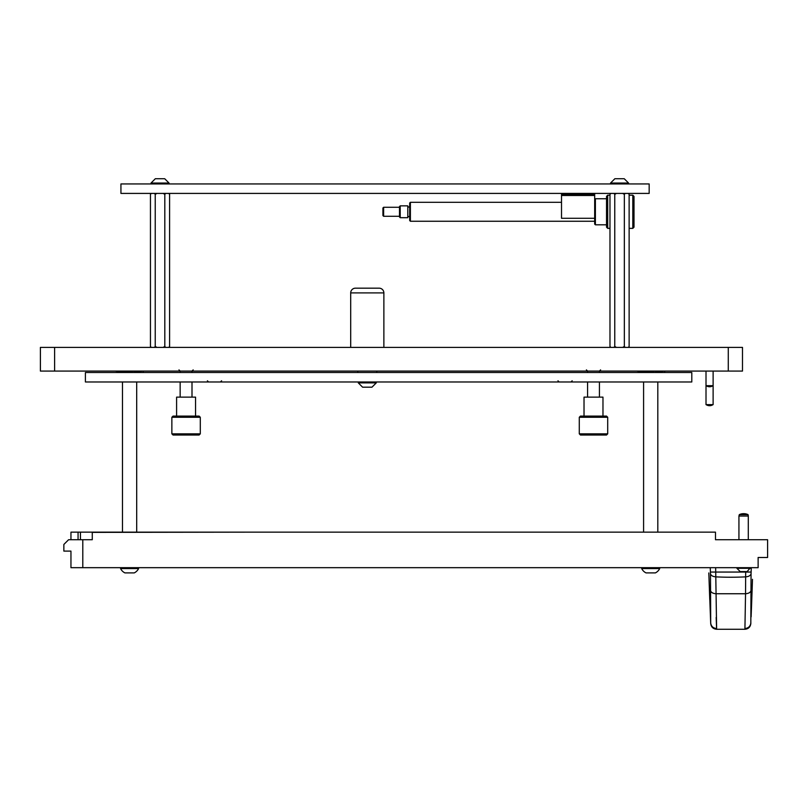 <?xml version="1.0" encoding="UTF-8"?>
<svg xmlns="http://www.w3.org/2000/svg" width="808" height="808" viewBox="0 0 808 808"><rect width="100%" height="100%" fill="white"/><g stroke="black" fill="none" stroke-linecap="round" stroke-linejoin="round"><path stroke-width="1.21" d="M54.611 347.389L40.4 347.389L40.4 371.074L54.611 371.074L54.611 347.389L742.491 347.389L742.491 371.074L54.611 371.074M691.8 381.972L85.406 381.972L85.406 372.498L691.8 372.498L691.8 381.972M120.937 183.941L120.937 193.415L649.167 193.415L649.167 183.941L120.937 183.941M350.702 347.389L350.702 292.91L383.871 292.91A4.737 4.737 0 0 0 379.124 288.173L355.439 288.173L379.124 288.173A4.737 4.737 0 0 1 383.871 292.91L383.871 347.389M350.702 292.91A4.737 4.737 0 0 1 355.439 288.173A4.737 4.737 0 0 0 350.702 292.91M561.52 193.415L561.52 218.291L594.678 218.291L594.678 193.415M561.52 195.496L594.678 195.496M561.52 194.607L594.678 194.607M408.737 216.514A0.949 0.949 0 0 1 409.686 217.463A0.949 0.949 0 0 0 408.737 216.514A0.949 0.949 0 0 0 407.788 217.463M408.737 207.04A0.949 0.949 0 0 0 409.686 206.091A0.949 0.949 0 0 1 408.737 207.04A0.949 0.949 0 0 1 407.788 206.091M400.212 205.858L400.212 217.695L407.788 217.695L407.788 205.858L400.212 205.858L399.495 206.565L399.495 216.988L400.212 217.695M383.628 216.281L382.921 215.564L382.921 207.989L383.628 207.272L383.628 216.281L399.495 216.281M383.628 207.272L399.495 207.272M410.393 221.251L409.686 220.544L409.686 203.01L410.393 202.303L410.393 221.251L594.678 221.251M594.678 199.465L595.395 198.748L595.395 224.806L594.678 224.099L594.678 218.291M606.525 227.179L606.525 196.384L607.707 195.193L607.707 228.361L606.525 227.179M632.815 195.193L634.007 196.384L634.007 227.179L632.815 228.361L632.815 195.193L629.129 195.193M609.979 195.193L607.707 195.193M632.815 228.361L629.129 228.361M609.979 228.361L607.707 228.361M606.525 198.748L595.395 198.748M606.525 224.806L595.395 224.806M410.393 202.303L561.52 202.303M713.121 385.689L713.121 404.636L706.01 404.636L706.01 385.689L713.121 385.689L713.121 371.074M706.01 385.689L706.01 371.074M376.76 372.498L376.76 371.074M357.813 372.498L357.813 371.074M368.256 387.184L370.074 387.184M364.489 387.184L366.307 387.184M362.59 387.184L358.287 382.871L362.59 387.184L371.973 387.184L376.286 382.871L376.286 381.972M358.287 381.972L358.287 382.871L376.286 382.871L371.973 387.184M159.045 178.73L157.227 178.73M162.812 178.73L160.994 178.73M164.711 178.73L169.023 183.042L164.711 178.73L155.328 178.73L151.015 183.042L151.015 183.941M169.023 183.941L169.023 183.042L151.015 183.042L155.328 178.73M618.585 178.73L616.756 178.73M622.352 178.73L620.524 178.73M624.241 178.73L628.553 183.042L624.241 178.73L614.868 178.73L610.555 183.042L610.555 183.941M628.553 183.941L628.553 183.042L610.555 183.042L614.868 178.73M168.771 347.389L169.589 346.44L169.589 194.364L168.771 193.415M165.63 193.415L164.812 194.364L163.155 193.415M163.155 347.389L164.812 346.44L164.812 194.364M164.812 346.44L165.63 347.389M156.893 193.415L155.237 194.364L154.409 193.415M154.409 347.389L155.237 346.44L155.237 194.364M155.237 346.44L156.893 347.389M151.278 193.415L150.45 194.364L150.45 346.44L151.278 347.389M628.301 347.389L629.129 346.44L629.129 194.364L628.301 193.415M625.17 193.415L624.342 194.364L622.685 193.415M622.685 347.389L624.342 346.44L624.342 194.364M624.342 346.44L625.17 347.389M616.423 193.415L614.767 194.364L613.939 193.415M613.939 347.389L614.767 346.44L614.767 194.364M614.767 346.44L616.423 347.389M610.808 193.415L609.979 194.364L609.979 346.44L610.808 347.389M173.053 435.027L171.862 433.846L171.862 417.261L200.293 417.261L200.293 433.846L199.101 435.027L173.053 435.027M171.862 417.261L173.053 416.08L199.101 416.08L200.293 417.261M176.599 416.08L176.599 397.132L195.556 397.132L195.556 416.08M180.154 397.132L180.154 381.972M180.154 372.498L180.154 371.074L178.972 369.892L180.154 371.074M192.001 397.132L192.001 381.972M192.001 372.498L192.001 371.074L193.183 369.892L192.001 371.074M171.862 433.846L200.293 433.846M580.467 435.027L579.285 433.846L579.285 417.261L607.707 417.261L607.707 433.846L606.525 435.027L580.467 435.027M579.285 417.261L580.467 416.08L606.525 416.08L607.707 417.261M584.022 416.08L584.022 397.132L602.97 397.132L602.97 416.08M587.578 397.132L587.578 381.972M587.578 372.498L587.578 371.074L586.396 369.892L587.578 371.074M599.425 397.132L599.425 381.972M599.425 372.498L599.425 371.074L600.607 369.892L599.425 371.074M579.285 433.846L607.707 433.846M715.656 567.681L716.625 629.27L744.915 629.27L745.542 593.749L715.989 593.749C712.828 593.476 711.02 592.436 710.565 590.618L710.707 623.604C711.171 627.058 713.141 628.947 716.625 629.27C713.141 628.947 711.171 627.058 710.707 623.604L710.707 623.604M716.625 629.27L716.171 617.443M750.824 623.604L750.854 622.887C750.41 626.261 748.481 628.129 745.067 628.493L744.915 629.27C748.39 628.947 750.359 627.058 750.824 623.604L751.056 573.751C750.592 575.548 748.784 576.589 745.643 576.872L745.703 571.589M750.965 590.618C750.511 592.436 748.713 593.476 745.542 593.749L745.643 576.872A177.659 101.899 180 0 1 715.888 576.872C712.747 576.589 710.949 575.548 710.474 573.751L710.565 590.618M709.05 579.447L710.676 622.887C711.121 626.261 713.05 628.129 716.464 628.493M751.773 599.667L752.48 579.326M751.288 567.681L751.056 573.751M710.474 573.751L710.242 567.681M751.763 599.879L751.41 609.565M751.097 572.054L710.434 572.054M708.798 572.943L709.05 579.326M748.036 514.615A10.494 10.494 0 0 0 739.32 514.615L748.036 514.615L748.299 516.039L738.936 516.039L738.936 539.724M739.32 514.615L738.936 516.039M748.299 515.595L748.299 539.724M750.43 568.317L736.926 568.317L740.199 571.589L747.158 571.589L750.43 567.681M644.067 381.972L657.338 381.972M657.813 532.149L657.813 382.447M643.592 532.149L643.592 382.447M122.947 381.972L136.219 381.972M136.693 532.149L136.693 382.447M122.473 532.149L122.473 382.447M124.897 572.892A9.474 9.474 0 0 1 120.584 568.58A9.474 9.474 0 0 0 124.897 572.892L134.269 572.892A9.474 9.474 0 0 0 138.582 568.58L138.582 567.681M646.016 572.892A9.474 9.474 0 0 1 641.704 568.58A9.474 9.474 0 0 0 646.016 572.892L655.389 572.892A9.474 9.474 0 0 0 659.702 568.58L659.702 567.681M651.753 572.892L646.087 572.892M655.389 572.892A9.474 9.474 0 0 0 659.702 568.58L641.704 568.58L641.704 567.681M646.915 572.892L647.965 572.892M130.633 572.892L124.967 572.892M134.269 572.892A9.474 9.474 0 0 0 138.582 568.58L120.584 568.58L120.584 567.681M125.796 572.892L126.846 572.892M82.8 539.724L92.274 539.724L92.274 532.381L258.085 532.149L715.484 532.149L715.484 539.724L767.6 539.724L767.6 557.49L758.126 557.49L758.126 567.681L70.953 567.681L70.953 551.096L63.852 551.096L63.852 544.461L68.589 539.724L82.8 539.724L82.8 567.681M70.953 539.724L70.953 532.149L258.085 532.149M728.281 371.074L728.281 347.389M751.117 616.878L751.773 599.597M78.063 539.724L78.063 532.149M80.436 539.724L80.436 532.149M572.175 380.79L570.993 381.972M557.964 380.79L559.156 381.972M221.604 380.79L220.422 381.972M207.393 380.79L208.575 381.972M643.693 371.63L636.694 372.498L643.693 371.63M664.954 371.074L664.378 372.498L664.954 371.074M650.703 371.67L643.804 371.357M645.895 371.458L646.572 371.488M706.131 385.689A6.07 6.07 0 0 0 712.999 385.689M706.131 404.636A6.07 6.07 0 0 0 712.999 404.636M122.21 371.63L115.211 372.498L122.21 371.63M143.481 371.074L142.905 372.498L143.481 371.074M122.331 371.357L129.23 371.67M117.756 372.498L116.483 372.357M141.976 372.397L133.946 371.872M132.462 371.801L129.916 371.69M639.229 372.498L637.956 372.357M663.449 372.397L655.429 371.872M653.935 371.801L651.389 371.69M124.422 371.458L125.099 371.488M151.157 347.389L150.45 346.44L151.157 347.389M168.882 347.389L169.589 346.44M168.882 193.415L169.589 194.364M151.157 193.415L150.45 194.364M628.412 347.389L629.129 346.44M610.697 347.389L609.979 346.44M628.412 193.415L629.129 194.364M610.697 193.415L609.979 194.364M751.773 599.627L752.48 579.386M709.757 599.627L709.05 579.386L709.757 599.627M736.926 568.317L736.926 567.681"/></g></svg>
